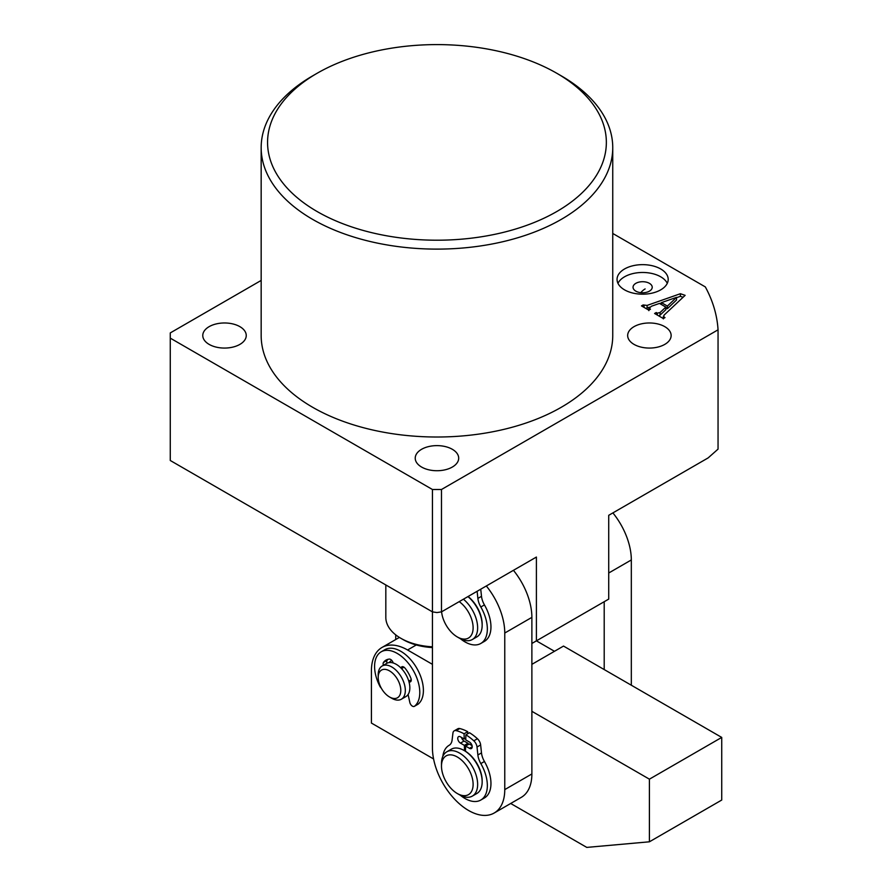 <?xml version="1.0" encoding="UTF-8"?>
<svg xmlns="http://www.w3.org/2000/svg" width="892" height="892" viewBox="0 0 892 892"><rect width="100%" height="100%" fill="white"/><g stroke="black" fill="none" stroke-linecap="round" stroke-linejoin="round"><path stroke-width="1.34" d="M317.173 211.56A169.402 97.808 0 0 0 556.742 211.56A169.402 97.808 0 0 0 556.742 73.244L561.269 75.853A175.791 101.498 180 0 1 612.748 147.626A175.791 101.498 180 0 1 504.236 241.386A175.791 101.498 180 0 1 312.657 219.387A175.791 101.498 180 0 1 261.166 147.626A175.791 101.498 180 0 1 312.657 75.853L317.173 73.244A169.402 97.808 0 0 0 317.173 211.56M421.593 467.051A21.731 12.544 180 0 1 415.226 458.176A21.731 12.544 180 0 1 428.639 446.58A21.731 12.544 180 0 1 452.333 449.3A21.731 12.544 180 0 1 458.689 458.176A21.731 12.544 180 0 1 445.275 469.772A21.731 12.544 180 0 1 421.593 467.051M634.034 344.39A21.731 12.544 180 0 1 627.667 335.526A21.731 12.544 180 0 1 641.092 323.93A21.731 12.544 180 0 1 664.774 326.65A21.731 12.544 180 0 1 671.141 335.526A21.731 12.544 180 0 1 657.727 347.111A21.731 12.544 180 0 1 634.034 344.39M209.141 344.39A21.731 12.544 180 0 1 202.774 335.526A21.731 12.544 180 0 1 216.198 323.93A21.731 12.544 180 0 1 239.881 326.65A21.731 12.544 180 0 1 246.248 335.526A21.731 12.544 180 0 1 232.834 347.111A21.731 12.544 180 0 1 209.141 344.39M660.704 268.971A25.567 14.763 0 0 0 632.841 265.771A25.567 14.763 0 0 0 617.052 279.419A25.567 14.763 0 0 0 624.545 289.855A25.567 14.763 0 0 0 652.409 293.055A25.567 14.763 0 0 0 668.197 279.419A25.567 14.763 0 0 0 660.704 268.971M667.283 283.333A25.567 14.763 0 0 0 660.704 276.799A25.567 14.763 0 0 0 617.966 283.333M649.409 283.333A9.589 5.542 0 0 0 638.962 282.128A9.589 5.542 0 0 0 633.041 287.246A9.589 5.542 0 0 0 635.851 291.16A9.589 5.542 0 0 0 646.299 292.353A9.589 5.542 0 0 0 652.219 287.246A9.589 5.542 0 0 0 649.409 283.333M261.166 147.626L261.166 335.526A175.791 101.498 0 0 0 312.657 407.287A175.791 101.498 0 0 0 504.236 429.286A175.791 101.498 0 0 0 612.748 335.526L612.748 147.626M657.348 313.159L660.047 312.512L665.845 307.093L659.467 303.414L651.394 306.246L649.12 308.409L650.458 309.19L648.807 310.137L641.471 305.9L643.121 304.952L647.113 305.41L680.395 293.713L685.134 295.341L664.049 315.144L663.681 316.816L665.008 317.585L663.358 318.544L654.594 313.482L656.244 312.523L657.348 313.159L657.348 315.066M648.852 310.65L648.852 308.041L649.12 309.959M663.358 318.89L663.358 316.281L663.681 318.355M432.442 489.496L170.272 338.135L170.272 460.495L432.442 611.867L432.442 489.496L441.484 489.496L441.484 611.867L436.957 612.559L432.442 611.867L432.43 747.853A51.145 29.525 -120 0 0 454.753 799.321A51.145 29.525 -120 0 0 494.168 813.025A51.145 29.525 -120 0 0 504.76 789.61L504.76 633.03A51.145 29.525 -120 0 0 486.318 585.977M612.748 233.459L705.327 286.912A281.27 162.389 0 0 1 718.049 329.817L441.484 489.496M261.166 280.434L170.272 332.917L170.272 338.135M531.877 643.466L536.404 640.857L536.404 557.054L441.484 611.867M718.049 329.817L718.049 449.122L708.17 457.886L608.723 515.308L608.723 599.101L536.404 640.857L554.478 651.294M561.269 75.853L556.742 73.244A169.402 97.808 0 0 0 317.173 73.244M658.965 316.002L660.047 315.121L660.047 312.512M660.047 315.121L665.845 309.714L665.845 307.093M643.121 306.859L643.121 304.952M644.046 307.394L644.046 305.477M645.819 308.409L647.113 308.019L647.113 305.41M647.113 308.019L649.454 307.194M659.745 303.581L661.418 302.99M676.549 297.672L680.395 296.322L680.395 293.713M680.395 296.322L683.094 297.259M656.244 314.43L656.244 312.523M665.845 307.796L667.383 308.688L676.549 299.968L676.549 297.359L661.418 302.633L667.383 306.079L676.549 297.359M667.383 308.688L667.383 306.079M661.418 304.54L661.418 302.633M384.998 669.357A15.978 9.232 -120 0 0 378.197 677.396A15.978 9.232 -120 0 0 389.503 696.964A15.978 9.232 -120 0 0 393.996 698.492A15.978 9.232 -120 0 0 399.861 684.699A15.978 9.232 -120 0 0 384.998 669.357M378.197 677.396L378.197 674.787A19.178 11.072 60 0 1 382.166 666.001A19.178 11.072 60 0 1 386.359 665.131A19.178 11.072 60 0 1 402.972 680.273A19.178 11.072 60 0 1 401.344 699.228A19.178 11.072 60 0 1 397.163 700.097A19.178 11.072 60 0 1 391.755 698.269L389.503 696.964M382.166 666.001L386.693 663.392A19.178 11.072 60 0 1 390.874 662.522A19.178 11.072 60 0 1 407.488 677.664A19.178 11.072 60 0 1 405.871 696.607L401.344 699.228M389.224 662.555A19.178 11.072 60 0 1 391.209 660.782A19.178 11.072 60 0 1 391.833 660.47A19.178 11.072 60 0 0 391.209 660.782A19.178 11.072 60 0 0 389.224 662.555M385.823 584.951L385.823 617.398A51.145 29.525 0 0 0 400.798 638.271L403.061 639.575A47.945 27.685 0 0 0 432.442 647.559M400.798 638.271A51.145 29.525 0 0 0 432.442 646.812M395.725 639.542L395.725 634.859M612.882 512.9A51.145 29.525 60 0 1 631.324 559.953L631.324 685.223M604.207 601.71L604.207 669.569M433.579 758.958L371.418 723.066L371.418 670.873A51.145 29.525 -120 0 1 382.01 647.458L399.382 637.423M531.877 664.35L563.521 646.076L721.728 737.416L649.409 779.173L531.877 711.314M510.692 803.48L586.769 847.4L649.409 841.803L721.728 800.046L721.728 737.416M649.409 841.803L649.409 779.173M432.442 664.339L407.577 649.989A51.145 29.525 -120 0 0 382.01 647.458M441.596 611.801A22.378 12.923 -120 0 0 442.956 618.1A22.378 12.923 -120 0 0 457.295 636.944A22.378 12.923 -120 0 0 471.645 619.249A22.378 12.923 -120 0 0 459.202 601.632M463.416 599.201A25.567 14.763 60 0 1 475.949 618.033A25.567 14.763 60 0 1 472.347 639.519A25.567 14.763 60 0 1 459.558 638.248L457.295 636.944M467.932 596.592A25.567 14.763 60 0 1 480.476 615.424A25.567 14.763 60 0 1 476.863 636.899L472.347 639.519M494.168 813.025L521.285 797.359A51.145 29.525 -120 0 0 531.877 773.955L531.877 617.376A51.145 29.525 -120 0 0 513.435 570.322M444.16 777.835A22.378 12.923 -120 0 0 457.295 793.523A22.378 12.923 -120 0 0 471.255 791.918A22.378 12.923 -120 0 0 470.441 772.673A22.378 12.923 -120 0 0 452.701 755.123A22.378 12.923 -120 0 0 441.484 766.128A22.378 12.923 -120 0 0 444.16 777.835M441.484 766.128L441.484 763.519A25.567 14.763 60 0 1 446.78 751.811A25.567 14.763 60 0 1 474.577 771A25.567 14.763 60 0 1 472.347 796.099A25.567 14.763 60 0 1 459.558 794.828L457.295 793.523M446.78 751.811L451.296 749.202A25.567 14.763 60 0 1 479.104 768.391A25.567 14.763 60 0 1 476.863 793.49L472.347 796.099M640.791 292.676A44.745 25.835 60 0 1 645.117 288.941M411.245 679.749L408.781 681.165M417.779 704.357A3.836 2.219 -120 0 0 417.958 704.267A3.836 2.219 -120 0 0 418.125 704.156A31.967 18.453 -120 0 0 423.399 690.441A31.967 18.453 -120 0 0 409.45 658.274A31.967 18.453 -120 0 0 384.82 649.711L381.196 651.807A31.967 18.453 -120 0 0 374.584 666.436A31.967 18.453 -120 0 0 379.858 686.249A3.836 2.219 -120 0 0 381.241 688.055M408.101 694.5L409.818 702.394A3.836 2.219 -120 0 0 414.345 706.352A3.836 2.219 -120 0 0 414.501 706.252A31.967 18.453 -120 0 0 419.786 692.527A31.967 18.453 -120 0 0 405.827 660.37A31.967 18.453 -120 0 0 381.196 651.807M401.021 668.075L401.144 667.684A3.836 2.219 60 0 1 401.813 666.826A3.836 2.219 60 0 1 405.079 668.208A22.378 12.923 60 0 1 410.889 678.277A3.836 2.219 60 0 1 411.257 680.05A3.836 2.219 60 0 1 410.454 681.811A3.836 2.219 60 0 1 409.383 681.945L408.982 681.867M403.987 667.183L401.523 668.599M383.382 665.309A3.836 2.219 60 0 1 383.471 662.455A22.378 12.923 60 0 1 385.991 660.102A22.378 12.923 60 0 1 389.291 659.099A3.836 2.219 60 0 1 393.182 662.968M386.994 663.235A3.836 2.219 60 0 1 387.095 660.359A22.378 12.923 60 0 1 387.953 659.322M465.88 734.818A44.745 25.835 60 0 1 473.808 740.828L477.421 738.743A44.745 25.835 60 0 0 469.504 732.733L465.88 734.818L465.758 739.903L469.504 742.066A3.836 2.219 60 0 1 472.214 746.771A3.836 2.219 60 0 1 471.422 748.522A3.836 2.219 60 0 1 469.504 748.332L465.602 746.08L469.214 743.995L472.058 745.634M473.808 740.828A6.389 3.691 60 0 1 477.019 747.017L477.878 754.978A14.685 8.485 -120 0 0 480.821 763.574A31.621 18.253 60 0 1 487.344 785.573A31.621 18.253 60 0 1 480.788 800.046A31.621 18.253 60 0 1 460.406 795.296M477.421 738.743A6.389 3.691 60 0 1 480.643 744.932L481.49 752.893A14.685 8.485 -120 0 0 484.434 761.489A31.621 18.253 60 0 1 490.957 783.488A31.621 18.253 60 0 1 484.412 797.961L480.788 800.046M468.01 744.686L467.977 743.281L464.364 745.366L464.487 750.707L465.501 750.127M482.148 781.147A24.296 14.027 -120 0 0 482.159 780.734A24.296 14.027 -120 0 0 465.468 751.276L465.602 746.08M465.802 738.085L464.208 739.011L464.074 733.782L467.698 731.685L467.743 733.748M442.822 756.394A31.621 18.253 60 0 1 449.144 745.288A14.685 8.485 -120 0 0 452.088 740.092L452.935 733.112A6.389 3.691 60 0 1 454.218 730.838L457.841 728.753A6.389 3.691 60 0 1 459.77 728.552A44.745 25.835 60 0 1 467.698 731.685M454.218 730.838A6.389 3.691 60 0 1 456.158 730.637A44.745 25.835 60 0 1 464.074 733.782M464.364 745.366L460.462 743.114A3.836 2.219 60 0 1 457.953 739.736A3.836 2.219 60 0 1 458.544 736.658A3.836 2.219 60 0 1 460.462 736.848L464.208 739.011M467.977 743.281L464.074 741.029A3.836 2.219 60 0 1 461.521 737.461M477.12 591.284L477.878 598.398A14.685 8.485 -120 0 0 480.821 606.995A31.621 18.253 60 0 1 487.344 628.994A31.621 18.253 60 0 1 480.799 643.466A31.621 18.253 60 0 1 460.417 638.717M480.732 589.199L481.502 596.313A14.685 8.485 -120 0 0 484.434 604.91A31.621 18.253 60 0 1 490.957 626.909A31.621 18.253 60 0 1 484.412 641.381L480.799 643.466M482.159 624.668A24.296 14.027 -120 0 0 482.159 624.155A24.296 14.027 -120 0 0 468.066 596.514M631.324 559.953L608.723 573.01M416.263 644.972L407.577 649.989M504.76 633.03L531.877 617.376M504.76 789.61L531.877 773.955M418.125 704.156L414.501 706.252M411.123 680.942L409.383 681.945M402.883 666.681L401.144 667.684M387.095 660.359L383.471 662.455M469.504 748.332L472.214 746.771M480.821 763.574L484.434 761.489M456.158 730.637L459.77 728.552M477.878 754.978L481.49 752.893M477.019 747.017L480.643 744.932M460.462 743.114L464.074 741.029M480.821 606.995L484.434 604.91M477.878 598.398L481.502 596.313M417.958 704.267L414.345 706.352"/></g></svg>
